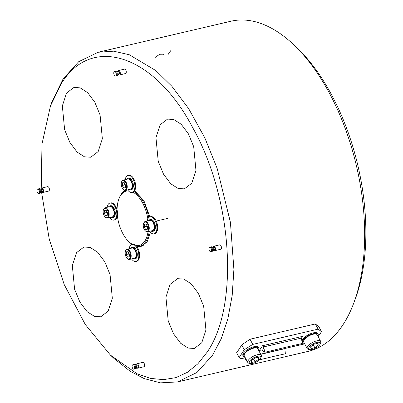 <?xml version="1.0" encoding="UTF-8"?>
<svg xmlns="http://www.w3.org/2000/svg" width="403" height="403" viewBox="0 0 403 403"><rect width="100%" height="100%" fill="white"/><g stroke="black" fill="none" stroke-linecap="round" stroke-linejoin="round"><path stroke-width="0.6" d="M105.324 217.152A4.796 2.529 -103.2 0 0 108.483 215.197A4.796 2.529 -103.2 0 0 106.357 208.84A4.796 2.529 -103.2 0 0 103.46 209.691A4.796 2.529 -103.2 0 0 105.168 217.016A4.796 2.529 -103.2 0 0 105.324 217.152M103.46 209.691L103.611 209.283A5.254 2.771 76.8 0 1 105.022 207.792A5.254 2.771 76.8 0 1 106.785 208.351A5.254 2.771 76.8 0 1 109.148 213.842A5.254 2.771 76.8 0 1 107.415 218.023A5.254 2.771 76.8 0 1 105.657 217.459A5.254 2.771 76.8 0 1 105.485 217.313L105.168 217.016M107.415 218.023L112.356 216.869A5.254 2.771 -103.2 0 0 114.089 212.688A5.254 2.771 -103.2 0 0 111.727 207.197A5.254 2.771 -103.2 0 0 109.964 206.638L105.022 207.792M104.186 213.106L105.505 215.696L107.158 215.585L107.495 212.885L106.175 210.295L104.518 210.406L104.186 213.106L106.609 212.537L107.354 214.003M107.193 215.303L105.505 215.696M106.75 211.419L106.609 212.537M260.766 354.323L284.84 348.696L285.379 353.789L275.924 355.904M275.984 355.849L259.3 359.884M247.654 362.191L245.2 359.506A169.537 89.335 76.8 0 0 245.895 358.882M255.124 357.068A6.488 2.478 152 0 0 249.865 360.846A6.488 2.478 152 0 0 250.318 363.526A6.488 2.478 152 0 0 254.988 362.624A6.488 2.478 152 0 0 260.751 357.975A6.488 2.478 152 0 0 255.124 357.068M250.318 363.526L248.983 363.239A7.637 2.917 -28 0 1 247.815 362.493A7.637 2.917 -28 0 1 254.636 355.637A7.637 2.917 -28 0 1 261.3 355.325A7.637 2.917 -28 0 1 261.265 356.71L260.751 357.975M261.3 355.325L257.774 348.696A7.637 2.917 152 0 0 251.109 349.008A7.637 2.917 152 0 0 244.289 355.864L247.815 362.493M258.726 357.275L255.104 357.844L251.432 360.418L251.386 362.418L255.008 361.849L258.676 359.28L258.726 357.275M257.698 357.436L258.676 359.28M253.482 358.982L255.008 361.849M108.478 206.986A6 3.164 76.8 0 1 109.797 205.908L110.558 205.732A6 3.164 76.8 0 1 114.739 209.928A6 3.164 76.8 0 1 113.288 217.419L112.528 217.595A6 3.164 76.8 0 1 110.87 217.217M109.797 205.908A6 3.164 76.8 0 1 113.984 210.104A6 3.164 76.8 0 1 112.528 217.595M129.172 248.706A8.725 4.599 76.8 0 1 131.952 244.49L132.713 244.309A8.725 4.599 76.8 0 1 138.803 250.414A8.725 4.599 76.8 0 1 136.688 261.305L135.927 261.487A8.725 4.599 76.8 0 1 131.559 258.938M131.952 244.49A8.725 4.599 76.8 0 1 138.043 250.59A8.725 4.599 76.8 0 1 135.927 261.487M130.496 248.394A6 3.164 76.8 0 1 131.816 247.321L132.577 247.145A6 3.164 76.8 0 1 136.763 251.341A6 3.164 76.8 0 1 135.307 258.827L134.547 259.008A6 3.164 76.8 0 1 132.889 258.625M131.816 247.321A6 3.164 76.8 0 1 136.002 251.517A6 3.164 76.8 0 1 134.547 259.008M127.343 258.565A4.796 2.529 -103.2 0 0 130.501 256.61A4.796 2.529 -103.2 0 0 128.376 250.253A4.796 2.529 -103.2 0 0 125.479 251.104A4.796 2.529 -103.2 0 0 127.192 258.429A4.796 2.529 -103.2 0 0 127.343 258.565M125.479 251.104L125.63 250.696A5.254 2.771 76.8 0 1 127.046 249.205A5.254 2.771 76.8 0 1 128.804 249.764A5.254 2.771 76.8 0 1 131.171 255.255A5.254 2.771 76.8 0 1 129.434 259.436A5.254 2.771 76.8 0 1 127.675 258.872A5.254 2.771 76.8 0 1 127.504 258.726L127.192 258.429M129.434 259.436L134.375 258.278A5.254 2.771 -103.2 0 0 136.113 254.102A5.254 2.771 -103.2 0 0 133.746 248.611A5.254 2.771 -103.2 0 0 131.988 248.047L127.046 249.205M126.204 254.52L127.524 257.109L129.177 256.998L129.514 254.298L128.194 251.709L126.542 251.82L126.204 254.52L128.628 253.95L129.373 255.416M129.212 256.716L127.524 257.109M128.769 252.832L128.628 253.95M125.222 179.652A8.725 4.599 76.8 0 1 128.008 175.436L128.769 175.255A8.725 4.599 76.8 0 1 134.859 181.36A8.725 4.599 76.8 0 1 132.743 192.251L131.983 192.433A8.725 4.599 76.8 0 1 127.615 189.884M128.008 175.436A8.725 4.599 76.8 0 1 134.098 181.536A8.725 4.599 76.8 0 1 131.983 192.433M126.552 179.34A6 3.164 76.8 0 1 127.872 178.267L128.628 178.091A6 3.164 76.8 0 1 132.814 182.287A6 3.164 76.8 0 1 131.363 189.773L130.602 189.954A6 3.164 76.8 0 1 128.945 189.571M127.872 178.267A6 3.164 76.8 0 1 132.053 182.463A6 3.164 76.8 0 1 130.602 189.954M123.399 189.511A4.796 2.529 -103.2 0 0 126.557 187.556A4.796 2.529 -103.2 0 0 124.426 181.199A4.796 2.529 -103.2 0 0 121.53 182.05A4.796 2.529 -103.2 0 0 123.242 189.375A4.796 2.529 -103.2 0 0 123.399 189.511M121.53 182.05L121.686 181.642A5.254 2.771 76.8 0 1 123.096 180.151A5.254 2.771 76.8 0 1 124.859 180.71A5.254 2.771 76.8 0 1 127.222 186.201A5.254 2.771 76.8 0 1 125.489 190.382A5.254 2.771 76.8 0 1 123.731 189.818A5.254 2.771 76.8 0 1 123.56 189.667L123.242 189.375M125.489 190.382L130.431 189.224A5.254 2.771 -103.2 0 0 132.164 185.048A5.254 2.771 -103.2 0 0 129.801 179.557A5.254 2.771 -103.2 0 0 128.038 178.992L123.096 180.151M122.26 185.466L123.58 188.055L125.232 187.944L125.57 185.244L124.25 182.655L122.593 182.766L122.26 185.466L124.683 184.896L125.429 186.362M125.268 187.662L123.58 188.055M124.819 183.778L124.683 184.896M107.148 207.293A8.725 4.599 76.8 0 1 109.933 203.077L110.694 202.9A8.725 4.599 76.8 0 1 116.784 209.001A8.725 4.599 76.8 0 1 114.669 219.892L113.908 220.073A8.725 4.599 76.8 0 1 109.54 217.524M109.933 203.077A8.725 4.599 76.8 0 1 116.024 209.177A8.725 4.599 76.8 0 1 113.908 220.073M309.141 347.134A6.488 2.478 152 0 0 309.716 349.643A6.488 2.478 152 0 0 319.76 344.797A6.488 2.478 152 0 0 320.148 344.091A6.488 2.478 152 0 0 316.335 342.54A6.488 2.478 152 0 0 309.141 347.134M309.716 349.643L308.381 349.356A7.637 2.917 -28 0 1 307.212 348.61A7.637 2.917 -28 0 1 307.701 346.404A7.637 2.917 -28 0 1 314.743 341.467A7.637 2.917 -28 0 1 320.697 341.442A7.637 2.917 -28 0 1 320.657 342.827L320.148 344.091M320.697 341.442L317.171 334.812A7.637 2.917 152 0 0 311.217 334.838A7.637 2.917 152 0 0 304.174 339.774A7.637 2.917 152 0 0 303.686 341.981L307.212 348.61M314.063 344.162L310.622 346.807L311.015 348.61L314.844 347.764L318.279 345.124L317.886 343.321L314.063 344.162M317.378 343.432L318.279 345.124M313.257 344.782L314.844 347.764M118.331 74.137A2.267 1.204 -103.7 0 0 119.6 74.978L125.514 73.537A2.267 1.204 -103.7 0 0 125.786 70.097A2.267 1.204 -103.7 0 0 124.441 69.13L118.527 70.57A2.267 1.204 -103.7 0 0 117.787 71.905M119.6 74.978A2.267 1.204 -103.7 0 0 119.872 71.538A2.267 1.204 -103.7 0 0 118.527 70.57M118.215 74.162L119.338 73.89A1.149 0.61 -103.7 0 0 119.474 72.147A1.149 0.61 -103.7 0 0 118.794 71.658L117.671 71.93M115.58 75.955L117.475 75.497A2.267 1.204 -103.7 0 0 117.741 72.056A2.267 1.204 -103.7 0 0 116.402 71.089L115.454 71.316A2.267 1.204 76.3 0 1 117.006 72.742A2.267 1.204 76.3 0 1 116.991 75.371A2.267 1.204 76.3 0 1 116.527 75.724A2.267 1.204 -103.7 0 0 116.799 72.288A2.267 1.204 -103.7 0 0 115.454 71.316L114.507 71.548A2.267 1.204 76.3 0 1 116.059 72.973A2.267 1.204 76.3 0 1 116.044 75.598A2.267 1.204 76.3 0 1 115.58 75.955A2.267 1.204 76.3 0 1 114.029 74.535A2.267 1.204 76.3 0 1 114.044 71.905A2.267 1.204 76.3 0 1 114.507 71.548M147.241 221.066A8.725 4.599 76.8 0 1 150.027 216.849L150.787 216.668A8.725 4.599 76.8 0 1 156.878 222.773A8.725 4.599 76.8 0 1 154.762 233.664L154.001 233.841A8.725 4.599 76.8 0 1 149.634 231.297M150.027 216.849A8.725 4.599 76.8 0 1 156.117 222.95A8.725 4.599 76.8 0 1 154.001 233.841M50.501 105.828L51.922 101.888L63.07 79.023L78.731 61.664L98.171 52.254L113.591 51.176L129.247 54.727L155.885 70.606L171.864 86.277L188.68 108.669L204.835 137.871L217.111 168.263L230.42 222.33L233.896 269.421L232.188 295.485L227.861 318.753L221.207 338.752L212.572 355.159L196.911 372.518L177.471 381.928L160.439 382.85L144.118 378.578L130.008 371.143L113.52 358.045L110.503 355.184L137.091 373.793L150.41 378.372L163.427 379.656L175.824 377.636L187.355 372.337L197.828 363.844L206.966 352.393C239.377 306.199 232.657 198.669 192.941 128.083C154.848 55.025 91.763 33.691 61.352 83.572L50.501 105.828L41.993 143.977L41.237 188.423M42.758 192.503A2.267 1.204 -103.7 0 0 43.025 189.062A2.267 1.204 -103.7 0 0 41.685 188.095L47.594 186.654A2.267 1.204 -103.7 0 1 48.939 187.622A2.267 1.204 -103.7 0 1 48.667 191.062L42.758 192.503A2.267 1.204 -103.7 0 1 41.484 191.657L49.216 239.07L64.248 284.649L85.26 324.46L110.503 355.189M293.147 44.189L296.255 47.101A165.013 86.957 76.8 0 1 355.189 299.238L353.693 303.232A169.537 89.335 -103.2 0 0 293.147 44.189A169.537 89.335 -103.2 0 0 230.894 21.233L98.171 52.254M177.471 381.928L308.068 351.401A169.537 89.335 -103.2 0 0 343.044 324.662A169.537 89.335 -103.2 0 0 353.693 303.232M150.415 232.274L147.11 241.891L141.025 246.53L136.788 246.46M119.066 198.483L121.177 194.014L124.799 190.382M170.106 284.347L165.935 297.167L168.207 320.914L173.486 333.709L180.69 343.301L188.1 348.056L194.337 348.459L201.767 342.792L205.943 329.966L203.666 306.22L198.392 293.424L191.183 283.833L183.778 279.083L177.537 278.68L170.106 284.347M76.499 252.681L72.323 265.506L74.595 289.253L79.875 302.043L87.078 311.635L94.488 316.39L100.725 316.793L108.155 311.126L112.331 298.306L110.059 274.559L104.78 261.764L97.571 252.172L90.166 247.417L83.93 247.014L76.499 252.681M66.52 93.113L62.344 105.934L64.621 129.68L69.895 142.476L77.104 152.067L84.509 156.822L90.751 157.225L98.181 151.558L102.352 138.733L100.08 114.986L94.801 102.196L87.597 92.599L80.187 87.849L73.951 87.446L66.52 93.113M160.132 124.774L155.956 137.599L158.233 161.346L163.507 174.136L170.716 183.733L178.121 188.483L184.357 188.886L191.788 183.219L195.964 170.398L193.692 146.652L188.413 133.856L181.209 124.265L173.799 119.51L167.562 119.107L160.132 124.774M134.637 190.72L143.911 200.694L149.861 216.89M168.116 54.47A169.537 89.335 76.8 0 1 170.741 50.682M155.004 57.533L159.709 54.264L163.709 54.188L163.709 54.989M136.662 367.37A2.267 1.204 -103.7 0 0 137.937 368.211L143.846 366.77A2.267 1.204 -103.7 0 0 144.118 363.335A2.267 1.204 -103.7 0 0 142.773 362.362L136.864 363.803A2.267 1.204 -103.7 0 0 136.118 365.138M137.937 368.211A2.267 1.204 -103.7 0 0 138.209 364.77A2.267 1.204 -103.7 0 0 136.864 363.803M136.552 367.395L137.67 367.123A1.149 0.61 -103.7 0 0 137.806 365.38A1.149 0.61 -103.7 0 0 137.126 364.891L136.007 365.163M133.917 369.188L135.806 368.73A2.267 1.204 -103.7 0 0 136.078 365.289A2.267 1.204 -103.7 0 0 134.733 364.322L133.786 364.554A2.267 1.204 76.3 0 1 135.337 365.974A2.267 1.204 76.3 0 1 135.322 368.604A2.267 1.204 76.3 0 1 134.859 368.962A2.267 1.204 -103.7 0 0 135.131 365.521A2.267 1.204 -103.7 0 0 133.786 364.554L132.844 364.78A2.267 1.204 76.3 0 1 134.395 366.206A2.267 1.204 76.3 0 1 134.38 368.831A2.267 1.204 76.3 0 1 133.917 369.188A2.267 1.204 76.3 0 1 132.365 367.768A2.267 1.204 76.3 0 1 132.38 365.138A2.267 1.204 76.3 0 1 132.844 364.78M148.571 220.753A6 3.164 76.8 0 1 149.891 219.68L150.651 219.504A6 3.164 76.8 0 1 154.833 223.7A6 3.164 76.8 0 1 153.382 231.186L152.621 231.367A6 3.164 76.8 0 1 150.964 230.984M149.891 219.68A6 3.164 76.8 0 1 154.077 223.877A6 3.164 76.8 0 1 152.621 231.367M145.418 230.924A4.796 2.529 -103.2 0 0 148.576 228.969A4.796 2.529 -103.2 0 0 146.45 222.612A4.796 2.529 -103.2 0 0 143.554 223.458A4.796 2.529 -103.2 0 0 145.261 230.788A4.796 2.529 -103.2 0 0 145.418 230.924M143.554 223.458L143.705 223.055A5.254 2.771 76.8 0 1 145.115 221.564A5.254 2.771 76.8 0 1 146.878 222.124A5.254 2.771 76.8 0 1 149.241 227.614A5.254 2.771 76.8 0 1 147.508 231.796A5.254 2.771 76.8 0 1 145.75 231.231A5.254 2.771 76.8 0 1 145.579 231.08L145.261 230.788M147.508 231.796L152.45 230.637A5.254 2.771 -103.2 0 0 154.183 226.456A5.254 2.771 -103.2 0 0 151.82 220.97A5.254 2.771 -103.2 0 0 150.057 220.406L145.115 221.564M144.279 226.879L145.599 229.468L147.251 229.357L147.589 226.657L146.269 224.068L144.612 224.174L144.279 226.879L146.702 226.31L147.448 227.776M147.286 229.075L145.599 229.468M146.843 225.191L146.702 226.31M41.685 188.095A2.267 1.204 -103.7 0 0 40.94 189.425M41.373 191.687L42.491 191.415A1.149 0.61 -103.7 0 0 42.627 189.672A1.149 0.61 -103.7 0 0 41.947 189.183L40.829 189.455M38.738 193.48L40.627 193.017A2.267 1.204 -103.7 0 0 40.899 189.581A2.267 1.204 -103.7 0 0 39.554 188.614L38.607 188.841A2.267 1.204 76.3 0 1 40.159 190.266A2.267 1.204 76.3 0 1 40.144 192.891A2.267 1.204 76.3 0 1 39.68 193.249A2.267 1.204 -103.7 0 0 39.952 189.808A2.267 1.204 -103.7 0 0 38.607 188.841L37.665 189.072A2.267 1.204 76.3 0 1 39.217 190.493A2.267 1.204 76.3 0 1 39.202 193.123A2.267 1.204 76.3 0 1 38.738 193.48A2.267 1.204 76.3 0 1 37.187 192.055A2.267 1.204 76.3 0 1 37.197 189.43A2.267 1.204 76.3 0 1 37.665 189.072M117.404 215.978A27.918 14.71 -103.2 0 0 119.212 224.683A27.918 14.71 -103.2 0 0 128.834 241.684A27.918 14.71 -103.2 0 0 132.491 244.364M136.002 245.573A27.918 14.71 -103.2 0 0 148.037 231.67M147.83 218.96A27.918 14.71 -103.2 0 0 146.244 211.882A27.918 14.71 -103.2 0 0 132.955 192.191M134.018 191.521A28.709 15.128 76.8 0 1 147.281 211.55A28.709 15.128 76.8 0 1 148.712 217.615M149.191 231.403A28.709 15.128 76.8 0 1 139.917 246.082A28.709 15.128 76.8 0 1 136.552 246.162M132.229 244.425A28.709 15.128 76.8 0 1 129.378 242.198L128.834 241.684M128.426 190.896A27.918 14.71 -103.2 0 0 118.86 199.032L119.122 198.331A28.709 15.128 76.8 0 1 126.849 190.176A28.709 15.128 76.8 0 1 127.711 190.02M118.86 199.032A27.918 14.71 -103.2 0 0 117.061 209.943M245.049 357.29A8.725 3.335 -28 0 1 243.326 356.378L242.928 355.627A8.725 3.335 -28 0 1 249.845 348.192A8.725 3.335 -28 0 1 258.338 347.431L258.736 348.182A8.725 3.335 -28 0 1 258.53 350.121M243.326 356.378A8.725 3.335 -28 0 1 250.243 348.943A8.725 3.335 -28 0 1 258.736 348.182M304.441 343.406A8.725 3.335 -28 0 1 302.724 342.495L302.326 341.744A8.725 3.335 -28 0 1 311.438 333.392A8.725 3.335 -28 0 1 317.735 333.548L318.133 334.299A8.725 3.335 -28 0 1 317.927 336.238M302.724 342.495A8.725 3.335 -28 0 1 311.836 334.142A8.725 3.335 -28 0 1 318.133 334.299M292.845 345.603L274.116 350.021M292.875 345.567L302.255 343.522L301.419 338.077L263.597 346.918L264.842 352.267L274.302 350.056M321.493 331.654L318.113 329.135L315.358 323.952L318.939 326.848L321.493 331.654L318.184 336.717M315.358 323.952L250.021 339.225L252.777 344.404L244.278 349.703L239.17 357.521L240.858 358.781L245.291 357.748M239.17 357.521L236.611 352.711A169.537 89.335 -103.2 0 0 239.231 348.927A169.537 89.335 -103.2 0 0 241.724 344.892L250.021 339.225M260.676 354.151L304.688 343.865M318.113 329.135L252.777 344.404M244.278 349.703L241.724 344.892M264.842 352.267L261.577 350.005L259.467 350.414L262.539 345.714L302.804 336.304L301.363 338.505M301.419 338.077L302.804 336.304M263.597 346.918L262.539 345.714M213.509 249.845A2.267 1.204 -103.7 0 0 214.21 250.585A2.267 1.204 -103.7 0 0 214.779 250.686L220.693 249.245A2.267 1.204 -103.7 0 0 221.413 247.266A2.267 1.204 -103.7 0 0 220.189 244.938A2.267 1.204 -103.7 0 0 219.62 244.843L213.706 246.278A2.267 1.204 -103.7 0 0 212.965 247.613M214.779 250.686A2.267 1.204 -103.7 0 0 215.504 248.706A2.267 1.204 -103.7 0 0 214.275 246.379A2.267 1.204 -103.7 0 0 213.706 246.278M213.394 249.87L214.517 249.598A1.149 0.61 -103.7 0 0 214.88 248.596A1.149 0.61 -103.7 0 0 214.26 247.417A1.149 0.61 -103.7 0 0 213.973 247.366L212.849 247.638M210.759 251.663L212.653 251.205A2.267 1.204 -103.7 0 0 213.373 249.22A2.267 1.204 -103.7 0 0 212.149 246.898A2.267 1.204 -103.7 0 0 211.58 246.797L210.633 247.029A2.267 1.204 76.3 0 1 212.457 249.946A2.267 1.204 76.3 0 1 211.706 251.437A2.267 1.204 -103.7 0 0 212.426 249.452A2.267 1.204 -103.7 0 0 211.202 247.13A2.267 1.204 -103.7 0 0 210.633 247.029L209.686 247.261A2.267 1.204 76.3 0 1 211.51 250.177A2.267 1.204 76.3 0 1 210.759 251.663A2.267 1.204 76.3 0 1 208.935 248.747A2.267 1.204 76.3 0 1 209.686 247.261M261.406 349.96L259.467 350.414M263.995 347.88L262.358 350.388M167.865 218.34L156.208 221.066M144.128 245.1L139.917 246.082M127.68 189.979L126.849 190.176"/></g></svg>
